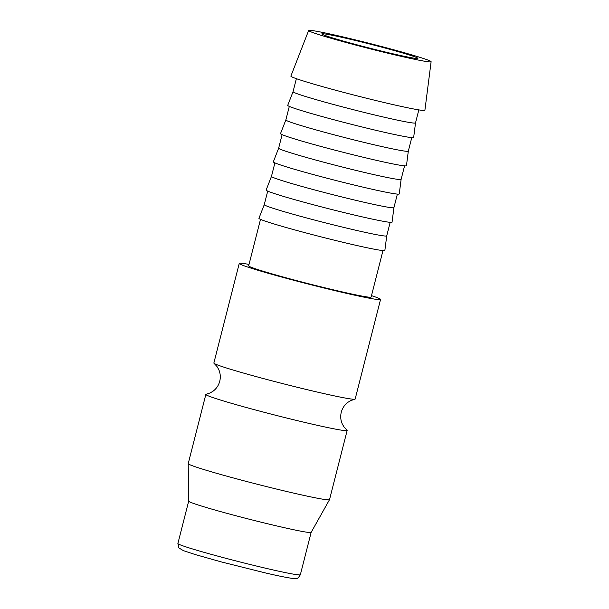 <?xml version="1.0" encoding="UTF-8"?>
<svg xmlns="http://www.w3.org/2000/svg" width="609" height="609" viewBox="0 0 609 609"><rect width="100%" height="100%" fill="white"/><g stroke="black" fill="none" stroke-linecap="round" stroke-linejoin="round"><path stroke-width="0.91" d="M239.246 263.431L213.858 363.033A72.913 2.938 14.3 0 0 214.048 363.337A72.913 2.938 14.3 0 0 264.055 378.737A72.913 2.938 14.3 0 0 352.139 399.131A72.913 2.938 14.3 0 0 354.849 399.23A72.913 2.938 14.3 0 0 355.161 399.055L380.549 299.453A72.913 2.938 -165.7 0 1 377.527 299.529A72.913 2.938 -165.7 0 1 299.202 281.716A72.913 2.938 -165.7 0 1 239.246 263.431A72.913 2.938 -165.7 0 1 242.268 263.354A72.913 2.938 -165.7 0 1 249.028 264.413M214.048 363.337L216.926 366.428L218.593 369.237C220.367 373.066 220.755 377.07 219.742 381.257C218.623 385.413 216.37 388.748 212.975 391.26L210.174 392.927L206.162 394.259A72.913 2.938 14.3 0 0 205.85 394.434A72.913 2.938 14.3 0 0 256.046 410.139A72.913 2.938 14.3 0 0 344.131 430.533A72.913 2.938 14.3 0 0 347.153 430.456A72.913 2.938 14.3 0 0 346.97 430.152L344.085 427.061L342.425 424.252C340.644 420.423 340.264 416.419 341.268 412.232C342.387 408.076 344.641 404.741 348.036 402.229L350.837 400.562L354.849 399.23M205.85 394.434L188.219 463.616A72.913 2.938 14.3 0 0 188.211 463.655A72.913 2.938 14.3 0 0 248.548 482.001A72.913 2.938 14.3 0 0 326.5 499.715A72.913 2.938 14.3 0 0 329.507 499.669A72.913 2.938 14.3 0 0 329.522 499.639L347.153 430.456M188.683 501.146A63.191 2.543 14.3 0 0 188.683 501.177A63.191 2.543 14.3 0 0 240.974 517.079A63.191 2.543 14.3 0 0 308.527 532.433A63.191 2.543 14.3 0 0 311.138 532.388L329.507 499.669M308.649 30.503L290.874 76.095A69.16 2.786 14.3 0 0 347.572 93.405A69.16 2.786 14.3 0 0 422.029 110.343A69.16 2.786 14.3 0 0 424.899 110.259L431.111 61.722A63.191 2.543 14.3 0 0 379.004 45.85A63.191 2.543 14.3 0 0 311.268 30.45A63.191 2.543 14.3 0 0 308.649 30.503A63.191 2.543 14.3 0 0 360.459 46.322A63.191 2.543 14.3 0 0 428.492 61.798A63.191 2.543 14.3 0 0 431.111 61.722M293.058 91.685A63.191 2.543 14.3 0 0 293.051 91.7A63.191 2.543 14.3 0 0 345.014 107.542A63.191 2.543 14.3 0 0 412.894 122.98A63.191 2.543 14.3 0 0 415.513 122.911A63.191 2.543 14.3 0 0 415.521 122.904L413.656 137.467A64.98 2.619 14.3 0 1 410.961 137.543A64.98 2.619 14.3 0 1 340.994 121.625A64.98 2.619 14.3 0 1 287.722 105.365L293.051 91.693L296.37 78.675M285.857 119.927A63.191 2.543 14.3 0 0 285.857 119.935A63.191 2.543 14.3 0 0 337.812 135.784A63.191 2.543 14.3 0 0 405.701 151.222A63.191 2.543 14.3 0 0 408.319 151.154A63.191 2.543 14.3 0 0 408.319 151.139L406.454 165.701A64.98 2.619 14.3 0 1 403.759 165.785A64.98 2.619 14.3 0 1 333.801 149.867A64.98 2.619 14.3 0 1 280.521 133.599L285.857 119.927L289.305 106.408M282.104 134.65L278.656 148.177A63.191 2.543 14.3 0 0 278.656 148.177A63.191 2.543 14.3 0 0 330.618 164.019A63.191 2.543 14.3 0 0 398.499 179.457A63.191 2.543 14.3 0 0 401.118 179.389A63.191 2.543 14.3 0 0 401.125 179.381M278.656 148.17L273.327 161.842A64.98 2.619 14.3 0 0 326.599 178.102A64.98 2.619 14.3 0 0 396.566 194.02A64.98 2.619 14.3 0 0 399.26 193.936L401.118 179.381L404.566 165.861M271.462 176.404A63.191 2.543 14.3 0 0 271.462 176.412A63.191 2.543 14.3 0 0 323.417 192.254A63.191 2.543 14.3 0 0 391.305 207.692A63.191 2.543 14.3 0 0 393.924 207.631A63.191 2.543 14.3 0 0 393.924 207.616L392.059 222.178A64.98 2.619 14.3 0 1 389.364 222.255A64.98 2.619 14.3 0 1 319.405 206.344A64.98 2.619 14.3 0 1 266.125 190.077L271.462 176.404L274.903 162.885M264.268 204.639A63.191 2.543 14.3 0 0 264.26 204.647A63.191 2.543 14.3 0 0 316.223 220.496A63.191 2.543 14.3 0 0 384.104 235.934A63.191 2.543 14.3 0 0 386.723 235.866A63.191 2.543 14.3 0 0 386.73 235.85M267.709 191.119L264.26 204.647L258.932 218.311A64.98 2.619 14.3 0 0 312.204 234.579A64.98 2.619 14.3 0 0 382.17 250.497A64.98 2.619 14.3 0 0 384.865 250.413L386.723 235.858L390.171 222.338M382.977 250.573L371.132 297.047A63.191 2.543 -165.7 0 1 368.506 297.116A63.191 2.543 -165.7 0 1 300.625 281.678A63.191 2.543 -165.7 0 1 248.662 265.836L260.507 219.362M415.863 58.426A49.58 1.994 -165.7 0 1 362.606 46.307A49.58 1.994 -165.7 0 1 321.834 33.876A49.58 1.994 -165.7 0 1 323.889 33.822A49.58 1.994 -165.7 0 1 377.154 45.941A49.58 1.994 -165.7 0 1 417.919 58.373A49.58 1.994 -165.7 0 1 415.863 58.426M371.49 295.631A72.913 2.938 -165.7 0 1 380.549 299.453M177.889 543.502A63.191 2.543 14.3 0 0 221.387 557.113A63.191 2.543 14.3 0 0 297.732 574.789A63.191 2.543 14.3 0 0 300.351 574.721C298.6 577.568 297.321 578.786 296.522 578.39L292.122 578.344C285.857 577.507 275.024 575.155 266.369 573.16L221.501 561.962L195.489 554.632L183.408 550.643L178.901 547.94L177.889 543.502L188.683 501.161L188.211 463.655M393.924 207.631L397.373 194.104M408.319 151.154L411.768 137.626M415.513 122.911L418.832 109.894M300.351 574.721L311.146 532.38"/></g></svg>
